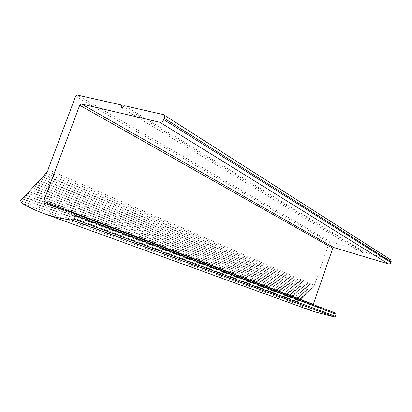 <?xml version="1.0" encoding="UTF-8"?>
<svg xmlns="http://www.w3.org/2000/svg" width="412" height="412" viewBox="0 0 412 412"><rect width="100%" height="100%" fill="white"/><g stroke="black" fill="none" stroke-linecap="round" stroke-linejoin="round"><path stroke-width="0.31" stroke-dasharray="2.06 1.54" d="M313.609 311.529L297.526 304.262L296.661 302.784L314.196 286.582L314.315 285.398L329.296 242.472L330.434 241.818L361.247 250.913L123.523 106.569M313.192 304.53L313.753 305.457L335.533 313.063M314.315 285.398L48.055 169.512M124.676 105.75L364.028 251.732L390.607 259.663M364.028 251.732L362.127 252.793L361.247 250.913M121.731 107.846L362.127 252.793M330.434 241.818L77.302 95.069M313.753 305.457L44.244 203.08M21.584 203.023L297.526 304.262M75.587 96.336L329.296 242.472M162.761 114.33L390.123 259.436M312.996 287.483L45.881 173.158M46.201 173.143L313.228 287.488M314.196 286.582L47.704 171.505M310.813 289.528L42.482 176.856M42.802 176.841L311.039 289.538M44.378 174.791L312.033 288.385M312.008 288.632L44.305 175.208M297.624 301.738L22.109 198.816M22.624 198.805L297.994 301.754M24.174 196.787L298.973 300.616M298.947 300.858L24.097 197.199M302.099 297.685L29 191.534M29.314 191.523L302.326 297.696M30.869 189.494L303.314 296.552M303.289 296.8L30.797 189.911M306.451 293.612L35.72 184.215M36.04 184.2L306.677 293.622M37.605 182.166L307.666 292.474M307.64 292.721L37.533 182.578M40.984 178.484L309.845 290.434M309.819 290.681L40.912 178.901M308.629 291.572L39.099 180.538M39.418 180.528L308.856 291.583M304.272 295.651L32.352 187.877M32.672 187.867L304.499 295.662M34.232 185.838L305.488 294.513M305.462 294.76L34.16 186.25M299.931 299.715L25.652 195.18M25.961 195.17L300.157 299.73M27.516 193.146L301.141 298.582M301.115 298.829L27.444 193.558M20.605 200.675L296.661 302.784M44.213 203.07L313.733 305.447"/><path stroke-width="0.62" d="M74.443 213.38L335.553 313.068L336.063 314.284L335.373 316.277L334.343 316.936L72.085 220.09C61.831 218.844 52.175 216.578 43.116 213.298L35.097 210.079L25.951 205.552L21.584 203.023L20.605 200.675L47.704 171.505L48.055 169.512L75.587 96.336L77.302 95.069L120.69 104.849L123.523 106.569M391.292 261.852L164.233 118.249C164.738 116.648 164.481 115.448 163.471 114.639L390.607 259.663L391.292 261.852L390.236 263.659L388.578 263.943L333.911 247.607L332.767 248.256L79.717 105.256L43.703 201.138L44.213 203.07L74.412 213.37L74.974 215.378L73.681 218.849L335.373 316.277M334.343 316.936L313.609 311.529L43.116 213.298M120.69 104.849L121.731 107.846L124.676 105.75L163.471 114.639M164.233 118.249L163.744 119.573L391.029 262.604M388.578 263.943L159.846 122.266L81.447 103.989L333.911 247.607M332.767 248.256L313.192 304.53M72.085 220.09L73.681 218.849M79.717 105.256L81.447 103.989M159.846 122.266C161.54 122.441 162.843 121.545 163.744 119.573M336.063 314.284L74.974 215.378M43.703 201.138L313.244 304.262M335.553 313.068L74.412 213.37"/></g></svg>
